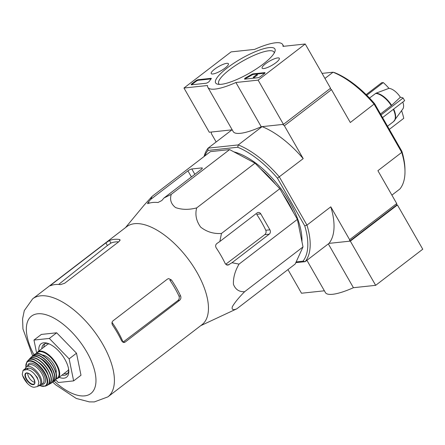 <?xml version="1.0" encoding="UTF-8"?>
<svg xmlns="http://www.w3.org/2000/svg" width="445" height="445" viewBox="0 0 445 445"><rect width="100%" height="100%" fill="white"/><g stroke="black" fill="none" stroke-linecap="round" stroke-linejoin="round"><path stroke-width="0.67" d="M380.486 113.959L391.639 105.376L400.361 97.221A12.977 6.102 -127.5 0 0 388.958 88.344L375.992 93.189L369.522 98.061M393.319 109.348A17.238 8.105 -127.5 0 1 393.508 121.63L402.847 108.936A12.977 6.102 -127.5 0 0 402.808 102.066M366.152 94.624L381.626 82.759A59.374 14.463 -29.8 0 1 383.284 82.581A63.034 53.472 83.9 0 1 388.958 88.344M366.775 95.247L383.284 82.581M389.319 129.384L403.754 118.314A63.034 53.472 83.9 0 0 401.601 110.683M381.048 114.944L403.109 98.017A63.034 15.358 -29.8 0 0 400.361 97.221M382.567 117.597L404.627 100.676A59.374 50.368 83.9 0 0 403.109 98.017M163.983 197.992L171.275 194.348C169.601 199.627 171.03 204.027 175.558 207.565C181.794 209.801 188.836 209.918 196.673 207.915C194.927 214.635 196.256 221.032 200.656 227.106C206.769 231.889 213.711 234.009 221.477 233.453L219.841 241.502L216.943 243.471C215.513 244.667 215.263 246.118 216.187 247.826A67.807 31.884 52.5 0 1 225.309 263.746L227.79 265.187L232.001 262.728L239.043 264.119C234.977 271.088 233.113 277.825 233.447 284.333C235.477 289.55 239.215 292.009 244.655 291.697C238.971 297.405 234.865 302.394 232.346 306.683C231.522 309.675 233.013 310.382 236.823 308.802L295.174 264.046L303.006 246.942L297.394 219.363L279.827 188.691L255.024 163.154L229.626 149.592L210.435 151.634L152.084 196.39L150.699 199.405L148.535 201.947C147.462 203.248 147.295 203.788 148.046 203.571A67.807 31.884 52.5 0 1 158.008 202.508L161.819 200.534L163.983 197.992L201.207 169.434A3.154 0.768 -29.8 0 0 202.28 168.049A3.154 0.768 -29.8 0 0 201.752 167.921L191.795 168.978A3.154 0.768 -29.8 0 0 187.923 170.852L150.699 199.405M330.112 88.572L331.481 89.634L284.377 125.763L303.201 158.631L277.458 178.2L304.73 225.821A73.358 34.493 52.5 0 1 302.973 261.182L296.147 261.91M204.906 155.872A73.358 34.493 52.5 0 1 207.932 150.432L237.73 147.256L238.27 144.92L262.116 126.63L282.681 124.444L284.377 125.763M391.895 195.127L399.927 188.964A75.038 35.283 -127.5 0 0 404.983 171.136A75.038 35.283 -127.5 0 0 401.74 152.396L377.9 170.691L396.723 203.56L396.645 205.067L349.548 241.196L328.983 243.382L350.321 241.112L397.424 204.984L422.75 249.211L375.652 285.34L350.321 241.112M396.723 203.56L349.62 239.688L349.548 241.196M216.153 141.966L211.325 133.539L211.403 132.026L231.967 129.84L208.121 148.129L207.932 150.432M404.983 171.136L404.961 169.361A73.358 34.493 -127.5 0 0 401.874 151.306L374.601 103.685A73.358 34.493 -127.5 0 0 334.874 72.741L333.06 72.212L324.945 78.437M401.874 151.306L401.74 152.396L374.145 104.213A75.038 35.283 -127.5 0 0 333.06 72.212L322.052 73.38M304.73 225.821L306.955 225.109L279.36 176.921A75.038 35.283 52.5 0 0 238.27 144.92L208.121 148.129A75.038 35.283 52.5 0 0 204.088 156.501M374.601 103.685L350.304 122.503L331.481 89.634M330.796 206.819A75.038 35.283 52.5 0 1 328.983 243.382L305.136 261.677A75.038 35.283 52.5 0 0 306.955 225.109L330.796 206.819L349.62 239.688M302.973 261.182L305.136 261.677L295.803 262.667M237.73 147.256A73.358 34.493 52.5 0 1 277.458 178.2M233.87 151.856A65.159 30.638 52.5 0 1 289.762 202.152A65.159 30.638 52.5 0 1 301.938 241.685M262.116 126.63A75.038 35.283 52.5 0 1 303.201 158.631M293.439 212.46A65.159 30.638 -127.5 0 0 282.731 193.759M275.778 184.525A65.159 30.638 -127.5 0 0 260.37 168.661M244.539 157.558A65.159 30.638 -127.5 0 0 243.921 157.23M125.501 227.606L144.041 205.245L152.084 196.39M244.655 291.697L303.006 246.942M239.043 264.119L297.394 219.363M232.001 262.728L269.225 234.176A3.154 2.676 83.9 0 0 269.915 229.826L260.792 213.906A3.154 2.676 83.9 0 0 258.25 212.465A3.154 2.676 83.9 0 0 257.065 212.944L219.841 241.502M221.477 233.453L279.827 188.691M196.673 207.915L255.024 163.154M171.275 194.348L229.626 149.592M236.823 308.802L200.723 325.668M36.64 353.152L33.976 340.069L41.34 334.429L56.676 332.793L76.501 353.208L80.99 375.252L73.631 380.892L58.295 382.528L55.564 379.719M58.634 284.455L107.395 245.523L110.944 243.098L109.47 240.523L105.877 242.875L51.414 284.644C50.146 285.618 49.868 285.963 50.591 285.684A61.794 29.059 52.5 0 1 60.553 284.622L64.697 283.231L119.16 241.457L120.078 239.805L119.432 239.46A61.794 29.059 -127.5 0 0 109.47 240.523M118.665 241.835A58.768 27.634 -127.5 0 0 110.944 243.098M180.598 295.925A61.794 29.059 -127.5 0 0 171.481 280.005L168.677 278.592L167.454 279.076L112.991 320.851C111.773 322.047 111.645 323.482 112.607 325.167A61.794 29.059 52.5 0 1 121.724 341.087L124.005 342.55L125.151 342.077L179.613 300.303C180.893 299.101 181.226 297.644 180.598 295.925L178.985 296.097C179.602 297.811 179.257 299.274 177.95 300.481L123.093 342.077A57.366 26.973 -127.5 0 0 112.04 322.403M178.985 296.097A58.768 27.634 -127.5 0 0 169.868 280.178L171.481 280.005M50.19 285.773L50.591 285.684M32.68 298.806A61.794 29.059 -127.5 0 1 93.344 330.151A61.794 29.059 -127.5 0 1 107.901 396.868L201.952 324.722A61.794 29.059 -127.5 0 0 200.723 279.516A61.794 29.059 -127.5 0 0 126.736 226.661L32.68 298.806L24.297 310.588L22.573 318.898L22.945 328.933L32.652 355.894M269.915 229.826L265.787 230.265C266.41 231.984 266.065 233.441 264.764 234.648L225.66 264.302M265.787 230.265A60.904 28.636 -127.5 0 0 256.67 214.345L260.792 213.906M147.595 203.571L148.046 203.571M33.976 340.069L49.317 338.439L56.676 332.793M49.317 338.439L69.142 358.854L73.631 380.892M69.142 358.854L76.501 353.208M64.041 373.561A18.918 8.894 -127.5 0 0 67.69 373.422M44.901 343.718A18.918 8.894 -127.5 0 0 43.827 347.211M62 375.124A18.918 8.894 -127.5 0 0 66.789 374.362A18.918 8.894 -127.5 0 0 68.741 370.218M48.277 343.534A18.918 8.894 -127.5 0 0 43.76 344.347A18.918 8.894 -127.5 0 0 41.791 348.774M59.102 377.349A21.021 9.885 -127.5 0 0 68.808 371.391A21.021 9.885 -127.5 0 0 47.153 343.167A21.021 9.885 -127.5 0 0 38.887 350.994M397.424 204.984L396.645 205.067M287.948 269.581L301.493 293.233L324.383 290.796M306.922 260.308L325.395 292.565A43.087 10.496 -29.8 0 0 353.419 287.704L375.652 285.34M328.327 243.888L353.419 287.704M305.231 44.005L258.128 80.133L235.9 82.503A43.087 10.496 150.2 0 1 207.871 87.359A43.087 10.496 150.2 0 1 207.531 85.518L183.969 88.027L231.072 51.898L254.629 49.389A43.087 10.496 150.2 0 1 282.653 44.533A43.087 10.496 150.2 0 1 282.998 46.369L305.231 44.005L330.557 88.232L283.454 124.361L258.128 80.133M214.59 69.209A9.901 2.414 150.2 0 1 228.407 63.741A9.901 2.414 150.2 0 1 221.004 70.749A9.901 2.414 150.2 0 1 211.219 73.586A9.901 2.414 150.2 0 1 214.59 69.209M265.504 63.791A9.901 2.414 150.2 0 1 279.321 58.323A9.901 2.414 150.2 0 1 271.923 65.332A9.901 2.414 150.2 0 1 262.133 68.168A9.901 2.414 150.2 0 1 265.504 63.791M227.278 67.862A34.154 8.322 150.2 0 1 260.153 49.84A34.154 8.322 150.2 0 1 274.993 51.331A34.154 8.322 150.2 0 1 249.4 73.169A34.154 8.322 150.2 0 1 217.616 84.188A34.154 8.322 150.2 0 1 227.278 67.862M264.669 72.63A2.103 0.512 150.2 0 1 265.02 72.719A2.103 0.512 150.2 0 1 264.302 73.642L260.625 76.468A2.103 0.512 150.2 0 1 258.044 77.714L244.889 79.115A2.103 0.512 150.2 0 1 244.539 79.026A2.103 0.512 150.2 0 1 246.313 77.424A43.299 10.547 150.2 0 0 251.436 74.565A2.103 0.512 150.2 0 1 253.211 73.853L264.669 72.63L264.914 73.063M210.952 78.348A2.103 0.512 150.2 0 1 211.303 78.431A2.103 0.512 150.2 0 1 211.141 78.848A43.087 10.496 150.2 0 0 209.261 81.368A2.103 0.512 150.2 0 1 207.815 82.531A2.103 0.512 150.2 0 1 206.029 83.248L191.522 84.795A2.103 0.512 150.2 0 1 191.172 84.706A2.103 0.512 150.2 0 1 191.89 83.782L195.572 80.957A2.103 0.512 150.2 0 1 198.147 79.711L210.952 78.348L211.197 78.782M283.454 124.361L261.226 126.725L235.9 82.503M261.226 126.725A43.087 10.496 150.2 0 1 233.202 131.587L207.871 87.359M232.19 129.818L209.3 132.254L183.969 88.027M219.385 84.389A31.834 7.754 150.2 0 1 218.756 83.721A31.834 7.754 150.2 0 1 229.62 69.681A31.834 7.754 150.2 0 1 274.009 52.082A31.834 7.754 150.2 0 1 274.27 52.961M245.045 79.099A2.103 0.512 150.2 0 1 246.613 77.958L246.313 77.424M264.82 73.18L253.511 74.382A2.103 0.512 150.2 0 0 251.742 75.094A43.299 10.547 150.2 0 1 246.613 77.958M256.887 74.432L253.211 77.258L256.887 74.432M253.211 77.258L253.845 77.753L257.522 74.927L257.221 74.398M253.845 77.753L253.539 77.219M191.678 84.778A2.103 0.512 150.2 0 1 192.196 84.311L195.872 81.491A2.103 0.512 150.2 0 1 198.453 80.245L211.102 78.898M34.243 387.25L37.769 386.466L38.865 382.288L37.274 377.455L33.62 373.132C30.978 370.652 28.597 369.506 26.478 369.684L23.084 370.368L22.25 374.345L22.556 375.485L27.495 383.495C30.049 386.043 32.301 387.295 34.243 387.25M37.775 386.471L39.661 385.025A10.302 4.845 -127.5 0 0 38.07 375.074A10.302 4.845 -127.5 0 0 28.43 368.182L26.272 368.416A10.302 4.845 -127.5 0 0 24.965 368.911L23.079 370.357M25.927 381.615L26.722 382.644M30.594 368.516A9.167 4.311 52.5 0 1 37.547 374.323M38.632 385.815A11.559 5.435 -127.5 0 0 40.528 385.236A11.559 5.435 -127.5 0 0 37.803 372.754A11.559 5.435 -127.5 0 0 26.455 366.891A11.559 5.435 -127.5 0 0 25.387 368.655M49.061 343.846A16.604 7.81 -127.5 0 0 47.209 344.614L37.736 351.878A16.604 7.81 -127.5 0 1 54.04 360.305A16.604 7.81 -127.5 0 1 57.95 378.233L67.423 370.963A16.604 7.81 -127.5 0 0 68.641 369.372M56.07 373.21A12.193 5.735 -127.5 0 0 52.098 361.791A12.193 5.735 -127.5 0 0 42.097 354.999M27.779 373.194A6.308 2.965 -127.5 0 0 28.919 377.377A6.308 2.965 -127.5 0 0 34.782 382.327M391.639 105.376A17.166 8.071 -127.5 0 0 375.992 93.189M394.654 120.439A17.166 8.071 -127.5 0 0 393.669 109.081M391.294 105.665A17.238 8.105 -127.5 0 0 375.574 93.422M54.157 381.126A48.766 22.929 -127.5 0 0 95.836 377.56A48.766 22.929 -127.5 0 0 48.205 315.461A48.766 22.929 -127.5 0 0 33.953 354.793M120.028 240.506L119.432 239.46M107.395 245.523L105.877 242.875M51.765 285.256L51.414 284.644M125.151 342.077L122.842 342.322M179.613 300.303L177.95 300.481M229.097 264.697L226.505 264.975M149.231 203.165L148.535 201.947M191.417 176.949L187.923 170.852M202.125 168.566L201.752 167.921M194.849 174.312L191.795 168.978M269.225 234.176L264.764 234.648M251.742 75.094L251.436 74.565M253.511 74.382L253.211 73.853M198.453 80.245L198.147 79.711M195.872 81.491L195.572 80.957M192.196 84.311L191.89 83.782M26.478 369.684L28.43 368.182M24.319 369.912L26.272 368.416M56.014 378.784A16.187 7.609 -127.5 0 0 53.589 360.65A16.187 7.609 -127.5 0 0 36.701 353.608M56.304 376.097A16.181 7.609 -127.5 0 0 39.366 354.02M34.326 354.498C41.98 347.322 63.451 375.313 54.535 380.848A16.604 7.804 -127.5 0 0 50.652 362.903A16.604 7.804 -127.5 0 0 34.326 354.498L32.908 355.655A16.554 7.782 -127.5 0 0 32.112 356.59M51.943 382.444A16.554 7.782 -127.5 0 0 53.055 381.916L53.055 381.916A16.554 7.782 -127.5 0 0 49.3 363.938A16.554 7.782 -127.5 0 0 32.908 355.655L32.101 356.595M52.11 382.227A16.343 7.687 -127.5 0 0 49.084 364.105A16.343 7.687 -127.5 0 0 32.368 356.484M52.504 374.618A13.45 6.325 -127.5 0 0 39.816 358.08M53.038 378.995A16.17 7.604 -127.5 0 0 47.548 365.284A16.17 7.604 -127.5 0 0 35.722 356.423M51.008 383.245A16.382 7.704 -127.5 0 0 47.465 365.345A16.382 7.704 -127.5 0 0 31.094 357.285L29.648 358.72A16.142 7.587 -127.5 0 0 28.936 359.755L29.648 358.72A16.142 7.587 -127.5 0 1 45.896 366.547A16.142 7.587 -127.5 0 1 49.245 384.269L48.049 384.703A16.142 7.587 -127.5 0 0 49.245 384.269L51.008 383.245C60.692 378.495 38.192 349.164 31.094 357.285M48.227 384.519A15.931 7.493 -127.5 0 0 45.69 366.708A15.931 7.493 -127.5 0 0 29.142 359.643M48.194 375.052A12.399 5.83 -127.5 0 0 38.281 362.13M49.306 381.593A15.531 7.304 -127.5 0 0 44.072 367.948A15.531 7.304 -127.5 0 0 32.251 359.36M27.996 360.539C34.526 351.6 57.388 381.404 47.059 385.398A15.742 7.398 -127.5 0 0 43.972 368.021A15.742 7.398 -127.5 0 0 27.996 360.539L26.789 362.007L25.882 367.503M47.059 385.398L45.334 386.182A15.341 7.215 -127.5 0 0 42.464 369.183A15.341 7.215 -127.5 0 0 26.789 362.007M39.917 385.587A14.935 7.02 -127.5 0 0 46.797 378.762A14.935 7.02 -127.5 0 0 34.332 362.514A14.935 7.02 -127.5 0 0 25.96 367.392M41.663 384.363A12.61 5.93 -127.5 0 0 41.213 370.14A12.61 5.93 -127.5 0 0 27.596 366.018M40.528 385.236L42.809 383.484A11.559 5.435 -127.5 0 0 40.089 371.008A11.559 5.435 -127.5 0 0 28.736 365.139L26.455 366.891M22.25 374.345A12.087 5.685 -127.5 0 0 27.495 383.495M26.244 379.19A6.992 3.287 -127.5 0 0 32.357 384.614A6.992 3.287 -127.5 0 0 34.732 381.098A6.992 3.287 -127.5 0 0 27.501 372.982A6.992 3.287 -127.5 0 0 26.244 379.19M38.865 382.288A12.087 5.685 -127.5 0 0 33.62 373.132M26.633 379.018A6.625 3.115 -127.5 0 0 34.287 383.79C35.094 383.49 34.905 381.804 33.709 378.734L30.165 374.473C28.324 373.177 27.012 372.788 26.233 373.294A6.625 3.115 -127.5 0 0 26.633 379.018M393.508 121.63L387.512 126.23M107.901 396.868L94.351 401.913L89.345 401.885L76.279 398.459L55.697 384.847L52.755 382.105M283.665 46.302L282.653 44.533M57.95 378.233L55.903 379.068M37.736 351.878L36.395 353.642M54.535 380.848L51.931 382.45M45.334 386.182L39.789 385.631"/></g></svg>
